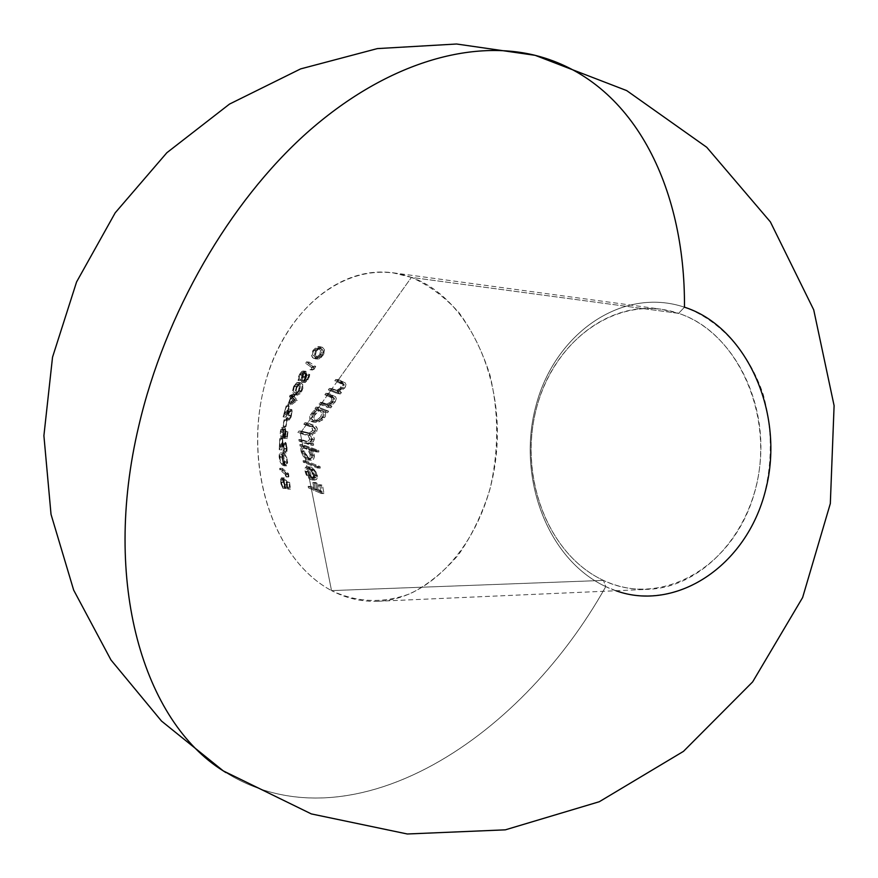 <?xml version="1.0" encoding="UTF-8"?>
<svg xmlns="http://www.w3.org/2000/svg" width="878" height="878" viewBox="0 0 878 878"><rect width="100%" height="100%" fill="white"/><g stroke="black" fill="none" stroke-linecap="round" stroke-linejoin="round"><path stroke-width="0.66" stroke-dasharray="4.39 3.29" d="M309.868 477.775L307.53 475.437L306.115 472.024L308.858 472.09L308.749 470.026L309.846 468.424L307.102 468.347L309.846 468.424L309.067 466.844L306.312 466.767L309.067 466.844L308.024 467.59L309.067 466.844L309.846 468.424L308.793 469.763L309.067 472.946L310.318 475.569L313.051 478.071L310.944 467.074L311.888 467.557L315.674 471.201L317.616 476.886L316.475 479.629L313.556 479.673L309.868 476.37L308.266 473.264L310.878 486.401L316.815 489.145L315.553 482.516L316.903 483.087L318.143 489.726L322.27 491.471L321.107 484.832L322.555 485.413L323.949 493.546L311.174 487.894L331.522 590.598C357.039 602.703 383.466 603.658 410.783 593.44C428.266 584.463 444.246 571.468 458.722 554.457C471.914 535.404 482.307 513.751 489.891 489.463C498.934 450.897 498.945 412.726 489.935 374.961C482.384 351.332 472.068 330.556 458.964 312.612C444.597 296.786 428.738 285.043 411.398 277.404L338.48 379.636L345.449 383.017L345.844 385.881L344.845 387.933L339.687 391.731L341.487 392.422L340.466 393.904L331.028 390.084L328.646 393.443L335.714 396.856L336.197 399.753L335.22 401.828L332.938 404.198L330.018 405.625L331.917 406.338L330.907 407.82L321.161 403.924L318.758 407.293L411.398 277.404C348.807 254.763 282.507 309.188 263.762 388.57C244.216 467.689 273.376 559.747 331.522 590.598C276.46 561.327 246.861 476.93 261.205 400.489C275.023 323.938 332.038 264.739 392.696 272.751L411.398 277.404L678.595 313.358L660.695 309.144C602.626 301.352 547.466 351.365 534.395 417.226C520.786 482.966 550.21 555.664 603.471 580.413L331.522 590.598L300.32 433.15L318.758 407.293L328.635 411.2L327.648 412.682L325.628 411.947L325.409 416.26L322.72 419.893L317.397 422.241L310.582 421.012L309.736 419.805L309.802 416.304L309.736 419.805L310.582 421.012L313.216 422.088L317.43 421.319L319.954 419.75L322.314 416.809L323.126 414.614L322.874 411.793L324.904 412.528L325.892 411.047L316.003 407.129L314.961 408.599L316.486 409.269L313.325 411.178M312.678 411.793L310.263 415.184L312.678 411.793L310.263 415.184L311.306 413.45L314.072 413.604L311.306 413.45L314.467 410.3L316.486 409.269L319.252 409.433L317.715 408.764L315.443 411.958L319.252 409.433L314.961 408.599L317.715 408.764L314.961 408.599L316.003 407.129L318.758 407.293L316.003 407.129L325.892 411.047L328.635 411.2L325.892 411.047L324.904 412.528L327.648 412.682L322.874 411.793L327.648 412.682L328.635 411.2L318.758 407.293L317.715 408.764L319.252 409.433L315.443 411.958L307.64 422.889L315.729 426.225L317.397 429.002L316.08 432.514L311.822 434.621L313.863 436.706L314.335 438.846L313.237 441.908L311.24 443.039L313.578 443.763L313.534 445.289L308.902 443.807M313.885 420.518L312.096 419.849L311.053 417.533L312.414 413.867L315.718 410.937L318.692 410.3L320.349 410.948L321.578 413.209L320.503 416.984L317.09 419.925L313.885 420.518M225.865 772.574C348.5 849.015 517.877 743.578 605.754 586.625C664.196 615.182 740.9 575.452 763.827 496.564C772.629 462.366 772.464 428.453 763.322 394.848C749.143 352.133 719.532 319.943 684.467 307.201C685.367 187.299 633.4 79.931 535.163 55.336M223.242 770.873C345.855 850.486 517.307 744.774 605.754 586.625C546.895 559.176 516.593 476.315 536.074 405.318C554.731 334.057 621.679 286.173 684.467 307.201L678.595 313.358C738.716 332.466 776.723 419.256 754.081 494.16C732.307 569.383 659.323 607.565 603.471 580.413C547.224 554.336 518.152 474.976 536.809 406.986C554.698 338.732 618.781 293.098 678.595 313.358L684.467 307.201C621.679 286.173 554.731 334.057 536.074 405.318C516.593 476.315 546.895 559.176 605.754 586.625L603.471 580.413L605.754 586.625L615.972 590.74M314.137 367.531L308.387 363.525L309.199 362.087L315.74 366.543L313.907 369.517L312.645 370L314.137 367.531L311.438 367.311L309.934 369.792L312.645 370L314.137 367.531L308.387 363.525L305.698 363.305L311.438 367.311L314.137 367.531M306.224 375.038L305.259 379.263L302.548 379.066L303.744 373.49L303.371 371.196L301.527 371.712L299.409 374.588L302.109 374.796L304.227 371.921L305.731 371.251L306.466 372.228L306.224 375.038M303.338 374.138L300.77 380.668L302.109 374.796L305.643 371.24L303.371 371.196L306.071 371.405L305.873 376.64L303.162 376.442L305.873 376.64L305.61 380.997L307.278 379.537L308.529 375.389L309.682 374.357L308.255 379.439L305.182 382.501L304.227 380.756L305.511 373.304L302.592 372.645L301.56 381.535L302.581 382.292L304.6 380.635L306.345 377.551L306.971 374.149L303.689 380.415L302.712 380.723L302.548 379.066L305.259 379.263M305.215 379.537L305.434 380.92L302.712 380.723L306.411 380.602L307.519 379.131L304.809 378.923L307.519 379.131L308.354 376.98L308.529 375.389L305.818 375.18L308.529 375.389L309.682 374.357L306.971 374.149L309.682 374.357L309.517 376.102L308.255 379.439L305.544 379.241L308.255 379.439L305.006 382.501L301.9 382.16L304.611 382.358L304.227 380.756L301.516 380.558L304.227 380.756L304.875 377.496L302.175 377.288L304.875 377.496L305.544 373.863L302.833 373.666L305.544 373.863L305.292 372.854L302.658 375.246L299.958 375.049L302.065 372.59L305.292 372.854M302.888 388.306L300.024 393.849L297.313 394.935L295.293 391.862L296.874 385.574L299.552 382.753L301.308 382.962L302.943 385.025L302.888 388.306L301.736 391.314L299.014 391.127L300.386 386.814L299.058 383.104L296.852 382.556L293.702 386.32L296.413 386.507L297.971 383.96L300.792 382.72L301.769 383.302L299.058 383.104L301.769 383.302L302.636 384.312L302.888 388.306M289.685 411.969L285.811 417.083L288.917 405.998L287.084 414.076L291.309 409.4L292.209 411.903L291.002 417.259L289.213 419.98L289.027 418.279L290.355 417.291L291.529 412.704L291.079 410.904L289.685 411.969M286.821 419.936L285.976 426.741L286.821 419.936L284.088 419.794L282.848 426.115L285.569 426.247L287.216 420.419L284.088 419.794L286.821 419.936M285.591 431.954L284.856 429.221L283.77 430.703L283.715 438.287L282.903 433.908L283.539 429.375L284.691 427.63L285.262 427.893L286.074 431.932L285.668 436.52L286.897 436.937L287.929 431.822L287.271 438.605L284.911 437.804L285.58 433.041M287.029 447.352L286.996 451.083L286.096 452.96L285.405 451.226L286.239 450.985L286.557 447.89L285.635 443.972L284.801 444.213L281.948 449.81L282.464 438.693L282.518 446.825L285.229 442.292L286.876 446.002M287.183 459.172L287.293 465.395L285.965 465.702L283.934 463.913L281.948 458.568L282.716 453.114L285.35 454.859L287.183 459.172M287.161 486.16L286.415 481.857L284.845 479.498L284.055 480.156L283.956 482.45L285.668 488.42L284.143 485.71L283.254 479.893L284.274 477.895L286.678 480.914L287.83 486.884L289.586 487.433L288.873 481.901L289.597 482.45L290.497 489.123L287.128 488.08L287.161 486.16M288.039 474.581L282.486 469.851L282.398 468.391L288.566 473.659L288.906 476.688L288.313 477.094L288.039 474.581L285.328 474.515L285.602 477.039L288.313 477.094L288.039 474.581L282.486 469.851L279.786 469.774L285.328 474.515L288.039 474.581M293.208 397.877L292.198 396.823L292.78 395.363L293.801 396.417L294.58 394.54L294.251 396.889L297.324 400.401L290.333 405.603L293.208 397.877L290.486 397.701L287.622 405.438L290.333 405.603L293.208 397.877L292.198 396.823L289.488 396.647L290.486 397.701L293.208 397.877M323.872 353.922L321.063 357.697L318.879 358.937L315.915 358.334L314.181 355.809L315.608 350.695L319.581 347.008L321.996 347.15L324.333 349.235L323.872 353.922M300.32 433.15L301.615 439.648L308.968 442.029L312.195 440.284L312.524 438.396L311.086 436.081L300.704 432.624L300.32 433.15M310.307 441.886L312.502 439.307L311.086 436.081L300.704 432.624L301.758 431.142L311.207 433.556L314.104 432.327L315.191 430.889L314.961 427.882L306.587 424.37L301.758 431.142L310.669 433.578L313.578 432.733L314.884 431.427L315.542 429.309L314.961 427.882L306.587 424.37L307.64 422.889L315.026 425.819L316.64 427.048L317.397 429.002L316.08 432.514L311.822 434.621L313.753 436.498L314.269 439.56L313.237 441.908L311.24 443.039L313.578 443.763L313.534 445.289L301.911 441.184L301.615 439.648L298.827 439.527L299.135 441.074L301.911 441.184L302.614 444.696L318.868 450.469L318.879 451.994L311.361 449.514L313.446 452.313L314.467 456.571L313.413 459.304L311.855 460.138L308.068 458.744L304.26 453.048L305.807 460.818L320.075 466.569L320.261 468.084L306.104 462.344L307.772 471.409L305.017 471.332L306.235 474.855L309.122 478.521L312.327 479.992L314.445 478.828L314.554 474.625L311.866 469.763L314.609 469.84L311.866 469.763L308.189 466.997L310.307 478.005L313.051 478.071L310.307 478.005L307.574 475.503L306.038 471.596L306.049 469.675L307.102 468.347L306.312 466.767L304.929 468.358L305.017 471.332L307.772 471.409L309.868 476.37L313.556 479.673L310.823 479.607L315.871 479.937L313.742 479.575L316.475 479.629L317.627 476.897M312.359 417.313L313.029 415.338L312.316 419.223L312.359 417.313M313.062 420.88L312.316 419.223L313.062 420.88M324.662 417.643L321.908 417.5L323.126 414.614L322.874 411.793L325.628 411.947L325.87 414.789L324.662 417.643L321.908 417.5L317.43 421.319L311.92 421.78L319.054 421.89L324.267 418.224M322.215 402.464L328.24 404.659L329.777 404.473L333.256 402.267L334.518 398.491L327.593 394.902L322.215 402.464L319.46 402.289L318.407 403.759L321.161 403.924L322.215 402.464L325.475 403.847L319.46 402.289L322.215 402.464M332.082 388.625L337.997 390.776L339.501 390.589L343.441 387.725L344.242 384.63L337.437 381.096L332.082 388.625L329.349 388.438L328.306 389.898L331.028 390.084L332.082 388.625L335.308 389.986L332.575 389.799L329.349 388.438L332.082 388.625M311.427 460.171L308.068 458.744L304.26 453.048L303.569 449.536L304.468 446.924L302.91 446.233L303.569 449.536L304.468 446.924L300.133 446.123L301.692 446.814L300.814 448.801L301 451.149L303.777 451.248L301 451.149L303.108 456.143L306.532 459.468L309.846 459.82L307.618 459.918L310.658 459.216L311.701 456.472L310.68 452.203L308.584 449.404L316.113 451.896L318.879 451.994L311.361 449.514L308.584 449.404L311.361 449.514L313.446 452.313L314.412 455.419L311.657 455.32L314.412 455.419L313.731 458.931M331.522 590.598L603.471 580.413C617.629 586.954 632.467 589.928 647.975 589.325C701.489 587.591 752.27 533.912 759.821 465.658C767.822 397.482 730.496 330.326 678.595 313.358L411.398 277.404C465.68 296.325 505.004 375.136 496.125 455.792C487.729 536.524 433.633 599.619 377.77 601.265C361.582 601.869 346.162 598.313 331.522 590.598M310.878 486.401L308.145 486.357L308.441 487.85L311.174 487.894L310.878 486.401L316.815 489.145L314.094 489.101L308.145 486.357L310.878 486.401M315.553 482.516L312.82 482.461L314.094 489.101L316.815 489.145L315.553 482.516L316.903 483.087L312.82 482.461L315.553 482.516M318.143 489.726L315.421 489.683L314.17 483.032L316.903 483.087L318.143 489.726L322.27 491.471L319.548 491.428L315.421 489.683L318.143 489.726M321.107 484.832L318.374 484.777L319.548 491.428L322.27 491.471L321.107 484.832L322.555 485.413L318.374 484.777L321.107 484.832M323.949 493.546L321.227 493.513L319.822 485.369L322.555 485.413L323.949 493.546L311.174 487.894L308.441 487.85L321.227 493.513L323.949 493.546M321.227 493.513L319.822 485.369L318.374 484.777L319.548 491.428L315.421 489.683L314.17 483.032L312.82 482.461L314.094 489.101L308.145 486.357L308.441 487.85L321.227 493.513M309.111 473.088L309.791 474.702M310.647 476.019L313.051 478.071L310.944 467.074L308.189 466.997L310.944 467.074L312.886 468.215L316.53 472.66L317.496 475.602L314.752 475.536L317.496 475.602M310.011 468.051L308.189 466.997L310.307 478.005M308.858 472.09L306.115 472.024M306.148 469.313L307.102 468.347L306.312 466.767L305.423 467.337L304.885 470.52L307.026 476.161L309.802 479.048L312.425 479.992L314.39 478.905L314.884 476.809L313.775 472.584L311.866 469.763M312.414 469.093L309.66 469.017L311.844 471.146L313.49 474.954L316.234 475.02L314.884 471.662L312.414 469.093L314.17 478.411L315.136 478.312L316.31 476.589L316.234 475.02L313.49 474.954L313.128 477.742L315.871 477.797L311.427 478.356L314.17 478.411L311.427 478.356L309.66 469.017L312.414 469.093L314.17 478.411L315.476 478.17L316.31 476.589L314.95 471.771L312.414 469.093M313.303 474.153L313.413 477.193L311.427 478.356L309.66 469.017L313.303 474.153M305.807 460.818L303.042 460.741L303.349 462.256L306.104 462.344L305.807 460.818L320.075 466.569L317.32 466.492L309.78 463.639L303.042 460.741L305.807 460.818M320.261 468.084L317.518 468.007L317.32 466.492L320.075 466.569L320.261 468.084L306.104 462.344L303.349 462.256L317.518 468.007L320.261 468.084M317.518 468.007L317.32 466.492L303.042 460.741L303.349 462.256L317.518 468.007M307.695 459.94L309.232 460.028L311.449 457.932L311.328 453.761L308.584 449.404L316.113 451.896L316.102 450.37L299.837 444.586L300.133 446.123L302.91 446.233L302.614 444.696L299.837 444.586L302.614 444.696L318.868 450.469L316.102 450.37L318.868 450.469L318.879 451.994L316.113 451.896L316.102 450.37L299.837 444.586L300.133 446.123L304.468 446.924L301.692 446.814L300.836 448.581L301 451.149M301.231 452.093L303.722 457.01L307.091 459.732M308.002 458.448L312.305 457.877L312.985 454.881L310.219 454.793L309.802 457.438M305.083 452.686L306.949 456.165L309.561 458.294L306.795 458.206L305.127 457.087L302.065 451.588L304.831 451.687L302.065 451.588L302.317 448.57L303.371 447.879L307.805 448.241L305.083 448.669L304.831 451.687M307.805 448.241L305.028 448.131L308.299 450.557L310.219 454.793L312.985 454.881L311.284 450.941L307.805 448.241L309.682 449.306L312.436 452.872L313.04 455.77L312.294 457.888L310.351 458.514L308.123 457.383L304.885 451.918M302.888 448.032L305.983 448.581L308.518 450.842L310.022 453.794L310.175 456.494L308.332 458.426L306.301 457.965L303.7 455.419L302.109 451.819M301.999 451.237L302.339 448.526M302.647 440.097L306.049 441.36L303.272 441.239L298.827 439.527L301.615 439.648M312.7 428.716L312.414 430.758L315.191 430.889L312.414 430.758L308.771 433.381L301.231 431.833L298.97 431.01L301.758 431.142L298.97 431.01L297.905 432.492L307.662 434.753L304.875 434.621L308.299 435.96L309.725 439.198L312.502 439.307L309.725 439.198L307.366 441.821M301.911 441.184L299.135 441.074L304.578 443.171L313.534 445.289L310.768 445.179L310.801 443.653L313.578 443.763L308.463 442.929L311.24 443.039L308.463 442.929L310.461 441.788L313.237 441.908L310.461 441.788L311.503 439.45L314.269 439.56L311.503 439.45L311.196 436.827L309.045 434.5L311.822 434.621L309.045 434.5L312.063 433.425L314.203 431.01L316.98 431.131L314.203 431.01L314.631 428.859L313.874 426.917L310.406 424.908L313.183 425.051L307.476 423.844L304.864 422.746L307.64 422.889L304.864 422.746L303.81 424.228L306.587 424.37L303.81 424.228L306.455 425.325L312.25 426.543L309.473 426.401L311.822 427.443M310.768 445.179L310.801 443.653L308.463 442.929L310.461 441.788L311.569 438.726L311.075 436.585L309.045 434.5L313.314 432.371L314.631 428.859L313.128 426.214L304.864 422.746L303.81 424.228L311.58 427.279L312.689 429.99L310.79 432.613L308.496 433.425L298.97 431.01L297.905 432.492L308.299 435.96L309.769 438.737L308.847 440.975L307.168 441.864L298.827 439.527L299.135 441.074L310.768 445.179M319.801 417.917L316.212 420.244L312.908 420.288L317.737 420.65L321.776 418.839L323.269 417.127L320.503 416.984L323.269 417.127L324.355 414.131L323.477 411.42L321.304 410.443L318.659 411.003L314.192 415.832L313.819 417.687L314.884 420.002L316.859 420.672L319.866 420.068L323.784 416.227L324.333 413.351L323.719 411.705L322.347 410.695L319.592 410.542L322.347 410.695L318.462 411.102L315.345 413.801M315.037 414.229L313.819 417.599L315.674 420.43L312.908 420.288L311.405 419.004L311.317 416.007L312.414 413.867L315.18 414.021L312.414 413.867M313.073 413.044L314.939 411.409M316.387 410.63L319.592 410.542L321.161 411.848L321.48 414.822L320.503 416.984M328.24 404.659L325.497 404.495L322.731 403.671L328.24 404.659L325.497 404.495L319.46 402.289L318.407 403.759L328.163 407.655L329.173 406.174L327.264 405.46L330.018 405.625L327.264 405.46L331.994 402.311L333.464 399.567L333.442 397.504L332.246 396.055L325.903 393.256L324.86 394.727L331.204 397.569L331.928 399.325L330.238 402.387L325.497 404.495L328.548 403.671L331.028 401.433L333.772 401.608L331.028 401.433L331.95 399.128L331.39 397.745M329.063 404.626L333.772 401.608L334.518 398.491L333.936 397.745L331.204 397.569L333.936 397.745L331.862 396.691L329.129 396.516L331.862 396.691L327.593 394.902L324.86 394.727L327.593 394.902L328.646 393.443L325.903 393.256L328.646 393.443L333.289 395.374L330.545 395.199L335.286 396.461L336.329 398.513L335.22 401.828L332.488 401.652L335.22 401.828L334.529 402.728L330.018 405.625L331.917 406.338L329.173 406.174L331.917 406.338L330.907 407.82L328.163 407.655L330.907 407.82L321.161 403.924L318.407 403.759L328.163 407.655L329.173 406.174L327.264 405.46M328.01 405.208L332.488 401.652L333.585 398.14L332.345 396.121L325.903 393.256L324.86 394.727L331.204 397.569M337.997 390.776L329.349 388.438L328.306 389.898L337.745 393.717L338.765 392.236L336.954 391.544L339.687 391.731L336.954 391.544L341.63 388.394L343.133 385.672L343.166 383.631L342.036 382.193L335.769 379.439L334.727 380.898L340.971 383.686L341.652 385.442L339.83 388.581L335.264 390.589L338.271 389.755L340.719 387.527L343.441 387.725L340.719 387.527L341.663 385.212L341.125 383.829M338.809 390.743L343.441 387.725L344.242 384.63L343.693 383.884L340.971 383.686L343.693 383.884L341.663 382.852L338.952 382.654L341.663 382.852L337.437 381.096L334.727 380.898L337.437 381.096L338.48 379.636L335.769 379.439L338.48 379.636L343.079 381.546L340.368 381.337L344.988 382.578L346.009 384.641L344.845 387.933L342.124 387.747L344.845 387.933L339.687 391.731L341.487 392.422L338.765 392.236L341.487 392.422L340.466 393.904L337.745 393.717L340.466 393.904L331.028 390.084L328.306 389.898L337.745 393.717L338.765 392.236L336.954 391.544M338.107 391.105L342.672 386.847L342.925 383.082L335.769 379.439L334.727 380.898L340.971 383.686M287.128 488.08L284.439 488.036L287.797 489.079L290.497 489.123L287.128 488.08L287.062 484.788L284.362 484.744L284.439 488.036L287.128 488.08M285.163 479.695L282.475 479.64L284.362 484.744L287.062 484.788L285.163 479.695L281.97 479.399L285.163 479.695M284.593 479.465L283.956 482.45L281.267 482.395L281.959 479.41M285.504 486.972L282.815 486.928L281.267 482.395L283.956 482.45L285.504 486.972L285.668 488.42L282.979 488.377L282.815 486.928L285.504 486.972M281.399 477.862L280.62 481.934L283.309 481.989L280.62 481.934L282.979 488.377L285.668 488.42L283.309 481.989L284.044 477.928M284.187 477.895L281.542 477.841M287.732 485.073L285.032 485.029L283.978 480.848L282.31 478.17L284.999 478.225L286.678 480.914L287.83 486.884L285.141 486.829L285.032 485.029L287.732 485.073M289.586 487.433L285.141 486.829L289.586 487.433L288.873 481.901L286.173 481.846L286.886 487.378L289.586 487.433M289.597 482.45L286.173 481.846L289.597 482.45L290.497 489.123L287.797 489.079L286.897 482.395L289.597 482.45M284.362 484.744L284.439 488.036L287.797 489.079L286.897 482.395L286.173 481.846L286.886 487.378L285.141 486.829L284.22 481.484M283.078 479.07L281.366 477.873L280.565 479.838L280.905 483.778L282.979 488.377L281.212 481.605L281.443 479.882L282.475 479.64M282.398 468.391L279.698 468.325L279.786 469.774L282.486 469.851L282.398 468.391L288.566 473.659L285.855 473.593L279.698 468.325L282.398 468.391M288.906 476.688L286.195 476.622L285.855 473.593L288.566 473.659L288.906 476.688L285.602 477.039L288.906 476.688M286.195 476.622L285.855 473.593L279.698 468.325L279.786 469.774L285.328 474.515L285.602 477.039L286.195 476.622M279.182 455.056L279.116 456.681L281.816 456.769L282.398 453.443L283.133 452.993L284.45 453.816L280.73 452.982M285.021 454.431L286.7 457.57L287.666 462.212L284.944 462.135L283.671 456.703L281.739 453.728L284.45 453.816M284.911 464.945L282.2 464.868L284.911 464.945L282.968 462.311L281.816 456.769L279.116 456.681L280.269 462.223L282.727 465.296L284.571 465.318L284.944 462.135L287.666 462.212L286.919 465.779L284.911 464.945M284.044 465.768L284.933 464.034L284.45 459.062L282.628 454.771L280.828 453.026L279.347 454.167L279.226 458.382L280.269 462.223L282.2 464.868M282.935 454.727L282.65 459.633L284.823 463.485L282.112 463.397L280.609 461.466L279.643 457.164L282.354 457.251L283.32 461.554L286.03 464.264L287.051 462.684L286.667 459.337M282.354 457.251L279.643 457.164L280.148 454.694L284.483 455.287L282.848 454.793L282.354 457.251M286.821 463.793L286.645 459.238L284.483 455.287L281.772 455.199L283.21 457.229L284.329 461.543L287.051 461.63L284.329 461.543L284.187 463.485M284.329 461.543L284.209 463.408L283.32 464.188L280.258 460.61L279.873 455.177L280.466 454.53L281.772 455.199M282.079 455.528L283.056 456.922M285.317 443.796L282.595 443.697L285.635 443.972L282.903 443.873L283.846 448.482L286.579 448.581L285.361 443.807M285.251 443.807L284.077 445.541L281.355 445.442L282.486 443.708M281.948 449.81L279.237 449.712L281.355 445.442L284.077 445.541L281.948 449.81L282.464 438.693L279.753 438.583L279.237 449.712L281.948 449.81M282.914 439.209L279.753 438.583L282.914 439.209L282.518 446.825L279.808 446.715L280.192 439.088L282.914 439.209M283.912 444.059L281.19 443.961L279.808 446.715L282.518 446.825L283.912 444.059L281.19 443.961L279.808 446.715L279.753 438.583L279.237 449.712L282.068 444.114L282.903 443.873M282.464 442.194L281.19 443.961L282.496 442.183L285.723 442.534L286.228 443.412L287.106 449.031L284.373 448.932L283.001 442.424L284.373 448.932L287.106 449.031L286.755 452.115M286.14 452.938L282.705 452.609L283.912 452.302L284.373 448.932L283.912 452.302L282.705 452.609L285.427 452.697L285.405 451.226L282.683 451.127L282.705 452.609L282.683 451.127L285.811 451.369L283.045 451.27M285.921 451.347L286.579 448.581L283.846 448.482L283.627 450.579M283.792 447.264L283.517 450.886L282.683 451.127M282.99 443.972L283.495 445.322M284.911 437.804L282.189 437.694L287.271 438.605L284.911 437.804L285.471 434.434L282.749 434.314L282.189 437.694L284.911 437.804M285.054 429.386L282.332 429.254L282.749 434.314L285.471 434.434L285.361 430.033L284.735 429.188L284.187 429.649L283.462 432.316L280.751 432.185L281.476 429.529L285.054 429.386M283.835 436.816L281.114 436.695L280.751 432.185L283.462 432.316L283.835 436.816L283.715 438.287L280.993 438.166L281.114 436.695L283.835 436.816M283.034 431.899L280.312 431.778L280.993 438.166L283.715 438.287L283.034 431.899L284.066 428.179L285.262 427.893L281.97 427.498L280.74 429.529L280.312 431.778L283.034 431.899M285.943 434.676L283.21 434.555L282.54 427.762L285.262 427.893L285.987 430.264L285.668 436.52L282.935 436.399L283.21 434.555L285.943 434.676M286.897 436.937L282.935 436.399L286.897 436.937L287.501 431.317L284.768 431.186L284.165 436.816L286.897 436.937M287.929 431.822L284.768 431.186L287.929 431.822L287.271 438.605L284.527 438.495L285.185 431.691L287.929 431.822M282.749 434.314L282.189 437.694L284.527 438.495L285.185 431.691L284.165 436.816L282.935 436.399L283.254 430.132L282.112 427.487L280.85 429.155L280.181 433.787L280.993 438.166L281.048 430.582L282.025 429.057L282.771 430.571M285.976 426.741L283.254 426.609L284.483 420.277L287.216 420.419L285.976 426.741L282.848 426.115L285.976 426.741M283.254 426.609L284.088 419.794L283.254 426.609M291.287 411.047L288.555 410.893L288.247 415.426L290.991 415.568L291.287 411.047L289.092 412.693L286.371 412.55L288.105 410.761L291.287 411.047M285.811 417.083L283.089 416.94L286.371 412.55L289.092 412.693L285.811 417.083L288.917 405.998L286.206 405.834L283.089 416.94L285.811 417.083M289.334 406.47L286.206 405.834L289.334 406.47L287.084 414.076L284.362 413.922L286.612 406.316L289.334 406.47M289.29 411.233L286.568 411.08L284.362 413.922L287.084 414.076L289.29 411.233L286.568 411.08L284.362 413.922L286.206 405.834L283.089 416.94L288.357 410.75L288.621 413.911L286.832 418.202M291.189 409.422L288.653 409.247M288.533 409.247L286.568 411.08L288.577 409.247L291.803 409.609M292.045 410.059L291.419 415.985L288.686 415.832L291.419 415.985L289.301 419.958M288.873 415.162L289.071 409.455L288.983 414.745L286.447 419.838M289.114 419.991L286.305 419.838M290.179 417.621L290.991 415.568L288.247 415.426L287.172 417.895L286.294 418.137L289.027 418.279L286.294 418.137L285.932 419.618L288.664 419.75L289.027 418.279L289.817 418.147M286.294 418.137L285.932 419.618L287.161 419.311L288.686 415.832M292.78 395.363L290.069 395.188L289.488 396.647L292.198 396.823L292.78 395.363L293.801 396.417L291.079 396.241L290.069 395.188L292.78 395.363M294.58 394.54L291.858 394.365L291.079 396.241L293.801 396.417L294.58 394.54L295.041 395.012L291.858 394.365L294.58 394.54M294.251 396.889L291.529 396.713L292.33 394.837L295.041 395.012L294.251 396.889L297.455 400.105L294.723 399.929L291.529 396.713L294.251 396.889M297.324 400.401L294.723 399.929L297.324 400.401L290.333 405.603L287.622 405.438L294.591 400.225L297.324 400.401M293.658 398.349L290.936 398.173L292.879 400.192L295.601 400.368L293.658 398.349L291.781 403.211L295.601 400.368L292.879 400.192L289.06 403.046L291.781 403.211L289.06 403.046L290.936 398.173L293.658 398.349L291.781 403.211L295.601 400.368L293.658 398.349M294.591 400.225L291.529 396.713L292.33 394.837L291.858 394.365L291.079 396.241L290.069 395.188L289.488 396.647L290.486 397.701L287.622 405.438L294.591 400.225M290.936 398.173L292.879 400.192L289.06 403.046L290.936 398.173M296.457 394.321L293.735 394.145L295.71 394.815L299.014 391.127L301.736 391.314L300.024 393.849L297.313 394.935L295.623 393.168L295.26 391.434L296.413 386.507L293.702 386.32L292.539 390.798L292.89 392.927L293.735 394.145L296.457 394.321M299.42 384.224L296.457 388.142L296.116 391.039L297.115 392.861L294.393 392.685L293.406 390.853L294.218 386.737L296.929 386.924L296.116 391.039L297.115 392.861L298.641 393.509L301.209 390.787L298.487 390.6L301.209 390.787L301.725 389.58L302.109 386.693L300.309 384.312L298.86 384.421L296.929 386.924L294.218 386.737L296.149 384.235L299.42 384.224L297.115 384.015L301.033 384.751L298.322 384.564L299.387 386.518L298.487 390.6L295.919 393.322L294.393 392.685L298.641 393.509L301.209 390.787M299.354 388.065L297.84 391.687L295.919 393.322L294.393 392.685L293.406 390.853L294.821 385.618L296.709 384.037L298.322 384.564M301.308 390.589L302.054 386.419L301.033 384.751M298.619 391.84L300.166 388.109L300.221 384.827L298.597 382.764L296.852 382.556L293.702 386.32L292.637 392.126L293.735 394.145L295.71 394.815L298.619 391.84M301.736 379.537L299.025 379.34L299.958 375.049L302.658 375.246L301.736 379.537L300.77 380.668L298.07 380.47L299.025 379.34L301.736 379.537M302.109 374.796L299.409 374.588L298.07 380.47L300.77 380.668L302.109 374.796M300.276 373.128L298.663 376.311L298.07 380.47L300.32 374.412L302.592 372.645M303.239 371.109L301.933 371.394M302.46 379.856L303.766 373.315L303.371 371.196M304.754 379.022L303.832 380.284M304.622 380.602L306.894 375.268L306.971 374.149L305.818 375.18L304.809 378.923M302.669 372.722L301.9 382.16M309.199 362.087L306.51 361.868L305.698 363.305L308.387 363.525L309.199 362.087L315.74 366.543L313.04 366.335L306.51 361.868L309.199 362.087M313.907 369.517L311.207 369.309L313.04 366.335L315.74 366.543L313.907 369.517L309.934 369.792L313.907 369.517M311.207 369.309L313.04 366.335L306.51 361.868L305.698 363.305L311.438 367.311L309.934 369.792L311.207 369.309M322.654 347.479L316.903 346.766L312.93 350.454L315.608 350.695L319.581 347.008L322.654 347.479L324.542 349.905L323.082 355.327L320.404 355.096L321.886 349.784L319.976 347.238L322.654 347.479M315.915 358.334L313.226 358.114L316.212 358.707L320.404 355.096L323.082 355.327L318.879 358.937L315.915 358.334L314.203 355.93L315.608 350.695L312.93 350.454L311.503 355.59L313.226 358.114L315.915 358.334M320.536 348.434L317.924 349.192L315.751 352.221L315.323 355.041L316.793 356.907L314.104 356.677L312.634 354.8L312.722 353.044L313.644 350.849L316.321 351.09L315.411 355.37L316.793 356.907L319.065 357.489L321.6 355.799L323.291 352.649L323.313 350.882L321.754 348.917L319.581 348.412L316.321 351.09L313.644 350.849L316.903 348.171L321.754 348.917L319.076 348.676L320.646 350.673L319.647 354.591L322.336 354.822L319.647 354.591L316.376 357.258L314.104 356.677L318.593 357.533M319.866 355.864L321.71 352.287L321.655 348.994L319.318 346.898L316.903 346.766L312.93 350.454L311.503 355.59L312.524 357.565L314.522 358.707L316.212 358.707L319.866 355.864M313.336 351.419L316.903 348.171L319.076 348.676L320.635 350.651L319.647 354.591L316.376 357.258L313.205 355.93L312.579 354.01L313.336 351.419M322.336 354.822L323.313 350.882L321.754 348.917M392.696 272.751L660.695 309.144M377.77 601.265L647.975 589.325M312.327 479.992L315.07 480.046M311.58 478.356L314.313 478.422M308.562 460.083L311.328 460.171M307.882 458.448L310.647 458.535M303.799 447.857L306.576 447.967M307.673 433.447L310.45 433.567M313.611 422.12L316.376 422.263M314.094 420.529L316.859 420.672M318.418 410.278L321.172 410.432M281.597 477.83L284.296 477.895M280.411 452.905L283.133 452.993M283.813 465.79L286.535 465.867M280.62 454.53L283.342 454.617M283.462 464.21L286.184 464.286M283.243 452.872L285.976 452.971M282.014 429.057L284.735 429.188M282.09 427.487L284.812 427.619M288.269 410.739L291.002 410.893M288.675 409.236L291.408 409.4M286.36 419.849L289.092 419.991M286.579 418.257L289.312 418.4M297.62 382.435L300.32 382.621M295.14 394.891L297.861 395.078M297.115 384.015L299.826 384.202M295.601 393.344L298.322 393.531M302.943 371.032L305.643 371.24M302.932 380.8L305.643 380.997M302.284 382.314L305.006 382.501M302.35 372.557L305.05 372.766M318.165 346.601L320.843 346.843M315.081 358.817L317.77 359.047M317.562 348.16L320.24 348.401M315.74 357.302L318.429 357.533"/><path stroke-width="1.32" d="M223.242 770.873L311.339 813.917L407.326 833.99L505.322 829.842L599.301 801.724L683.457 751.37L752.644 681.888L802.613 597.556L830.325 503.566L834.1 405.669L813.708 309.813L770.379 221.893L706.746 147.284L626.694 90.599L535.163 55.336L456.593 44.01L377.342 48.597L300.616 68.901L229.498 104.087L166.853 152.728L115.194 212.827L76.584 281.937L52.526 357.214L43.9 435.697L51.023 514.343L73.664 590.104L110.968 659.971L161.508 721.057L223.242 770.873C143.849 721.54 101.365 583.036 138.812 425.819C165.02 313.205 229.498 202.006 306.817 132.885C384.377 63.962 469.258 38.972 535.163 55.336C469.258 38.972 384.377 63.962 306.817 132.885C229.498 202.006 165.02 313.205 138.812 425.819C101.365 583.036 143.849 721.54 223.242 770.873L225.865 772.574M615.972 590.74C674.831 612.065 746.421 567.473 765.66 489.88C785.7 412.539 745.565 326.506 684.467 307.201C685.367 187.299 633.4 79.931 535.163 55.336"/></g></svg>
